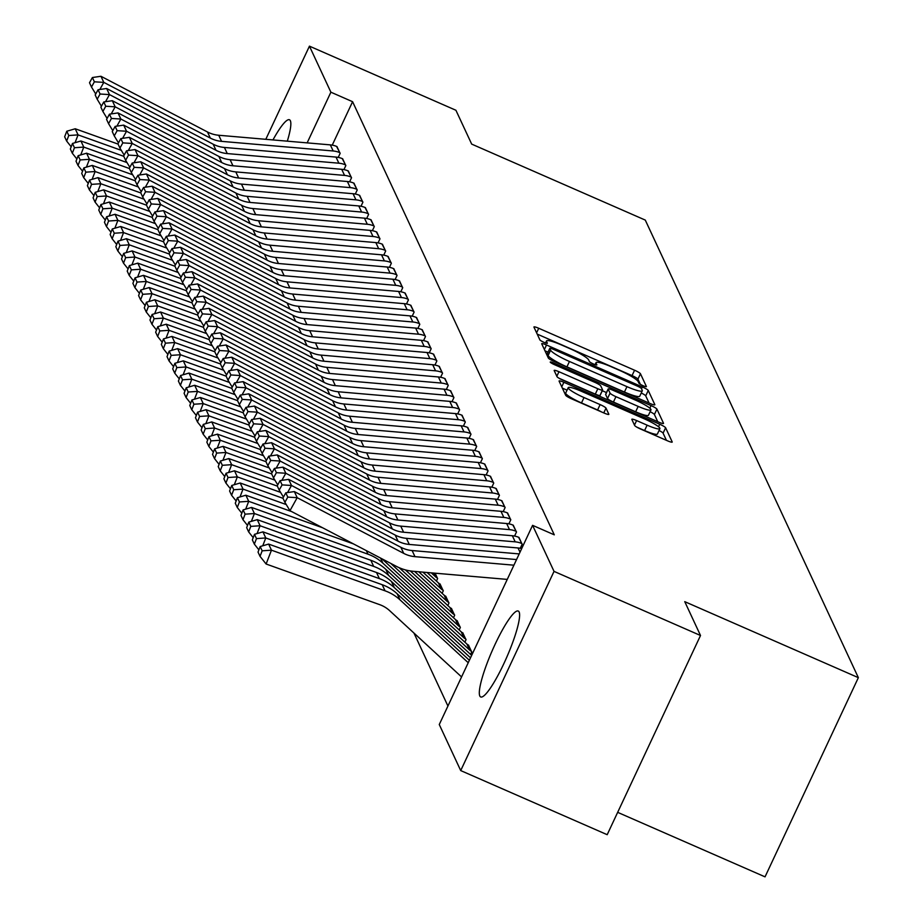 <?xml version="1.0" encoding="UTF-8"?>
<svg xmlns="http://www.w3.org/2000/svg" width="923" height="923" viewBox="0 0 923 923"><rect width="100%" height="100%" fill="white"/><g stroke="black" fill="none" stroke-linecap="round" stroke-linejoin="round"><path stroke-width="1.38" d="M643.054 385.699A4.13 0.6 25.1 0 0 646.4 386.61A4.13 0.6 25.1 0 0 646.388 386.495L640.458 373.757A5.896 0.865 25.1 0 0 634.574 370.227L538.72 328.265A5.896 0.865 25.1 0 0 533.932 326.961A5.896 0.865 25.1 0 0 533.956 327.134L539.886 339.872A4.13 0.6 25.1 0 0 544.005 342.352A4.13 0.6 25.1 0 0 547.351 343.264A4.13 0.6 25.1 0 0 547.339 343.137L546.566 341.487A18.875 2.757 25.1 0 1 546.52 340.945A18.875 2.757 25.1 0 1 561.83 345.11L569.814 348.606A18.875 2.757 25.1 0 1 588.643 359.901L589.405 361.551A4.13 0.6 25.1 0 0 593.524 364.02A4.13 0.6 25.1 0 0 596.869 364.931A4.13 0.6 25.1 0 0 596.858 364.816L596.096 363.166A18.875 2.757 25.1 0 1 596.039 362.624A18.875 2.757 25.1 0 1 611.349 366.789L619.333 370.285A18.875 2.757 25.1 0 1 638.162 381.58L638.935 383.23A4.13 0.6 25.1 0 0 643.054 385.699M479.798 696A46.877 7.972 113.6 0 1 493.574 647.623A46.877 7.972 113.6 0 1 518.264 611.061A46.877 7.972 113.6 0 1 519.141 612.007A46.877 7.972 113.6 0 1 505.354 660.383A46.877 7.972 113.6 0 1 480.664 696.946A46.877 7.972 113.6 0 1 479.798 696M272.966 139.927A46.877 7.972 113.6 0 1 289.487 119.782A46.877 7.972 113.6 0 1 290.364 120.74A46.877 7.972 113.6 0 1 287.318 141.161M634.655 425.48A5.896 0.865 25.1 0 0 640.539 429.01L667.433 440.779A5.896 0.865 25.1 0 0 672.209 442.082A5.896 0.865 25.1 0 0 672.198 441.909L665.61 427.764A5.896 0.865 25.1 0 0 659.726 424.234L563.872 382.284A5.896 0.865 25.1 0 0 559.084 380.98A5.896 0.865 25.1 0 0 559.107 381.153L565.695 395.298A5.896 0.865 25.1 0 0 571.579 398.828L604.057 413.043A5.896 0.865 25.1 0 0 608.845 414.346A5.896 0.865 25.1 0 0 608.822 414.173L606.007 408.128A5.896 0.865 25.1 0 0 600.123 404.597L584.017 397.548A15.783 2.308 25.1 0 1 568.233 387.637A15.783 2.308 25.1 0 1 581.029 391.133L644.127 418.754A15.783 2.308 25.1 0 1 659.91 428.653A15.783 2.308 25.1 0 1 647.115 425.168L636.605 420.565A5.896 0.865 25.1 0 0 631.817 419.261A5.896 0.865 25.1 0 0 631.828 419.423L634.655 425.48M532.583 525.337L554.031 571.383L460.715 770.578L439.267 724.532L532.583 525.337L554.285 534.832L352.586 101.703L330.884 92.196L307.151 142.869M265.801 139.304L309.447 46.15L455.916 110.264L471.676 144.103L645.281 220.089L858.355 677.655L684.751 601.658L700.511 635.497L554.031 571.383M309.447 46.15L330.884 92.196M650.069 403.501A5.896 0.865 25.1 0 0 654.845 404.793A5.896 0.865 25.1 0 0 654.834 404.632L648.246 390.475A5.896 0.865 25.1 0 0 642.362 386.945L546.508 344.994A5.896 0.865 25.1 0 0 541.72 343.691A5.896 0.865 25.1 0 0 541.743 343.864L548.331 358.009A5.896 0.865 25.1 0 0 554.215 361.539L650.069 403.501M656.922 409.12L663.51 423.276A5.896 0.865 25.1 0 1 663.533 423.438A5.896 0.865 25.1 0 1 658.745 422.134L562.892 380.184A5.896 0.865 25.1 0 1 557.007 376.653L554.192 370.596A5.896 0.865 25.1 0 1 554.169 370.423A5.896 0.865 25.1 0 1 558.957 371.727L597.827 388.745A5.896 0.865 25.1 0 0 602.615 390.048A5.896 0.865 25.1 0 0 602.592 389.875L600.723 385.86A5.896 0.865 25.1 0 0 594.839 382.33L554.377 364.62A4.13 0.6 25.1 0 1 550.246 362.024A4.13 0.6 25.1 0 1 553.592 362.935L651.038 405.589A5.896 0.865 25.1 0 1 656.922 409.12L654.407 414.508L657.753 421.707M617.66 812.344L765.04 876.85L858.355 677.655M514.572 536.055L516.488 531.971L512.888 525.049M464.869 642.177L466.046 639.639L462.458 632.705M503.197 511.619L505.112 507.535L501.512 500.612M453.493 617.741L454.67 615.214L451.082 608.28M491.821 487.194L493.736 483.11L490.136 476.187M442.117 593.316L443.294 590.778L439.706 583.844M480.445 462.769L482.36 458.673L478.76 451.751M469.069 438.333L470.984 434.248L467.384 427.326M457.693 413.908L459.608 409.824L456.008 402.901M446.317 389.483L448.232 385.387L444.632 378.465M434.941 365.046L436.856 360.962L433.256 354.04M423.565 340.622L425.48 336.526L421.88 329.615M412.189 316.185L414.104 312.101L410.504 305.178M400.813 291.76L402.728 287.676L399.128 280.754M389.437 267.335L391.352 263.24L387.752 256.317M378.061 242.899L379.976 238.815L376.376 231.892M366.685 218.474L368.6 214.39L365 207.467M355.309 194.038L357.224 189.953L353.624 183.031M343.933 169.613L345.848 165.529L342.248 158.606M352.586 101.703L332.245 145.13M413.954 633.051L447.932 706.037M338.245 157.395L340.16 153.31L336.56 146.388M349.621 181.831L351.536 177.735L347.936 170.824M360.997 206.256L362.912 202.172L359.312 195.249M372.373 230.692L374.288 226.597L370.688 219.674M383.749 255.117L385.664 251.033L382.064 244.11M395.125 279.542L397.04 275.458L393.44 268.535M406.501 303.979L408.416 299.883L404.816 292.96M417.877 328.403L419.792 324.319L416.192 317.397M429.253 352.828L431.168 348.744L427.568 341.822M440.629 377.265L442.544 373.18L438.944 366.258M452.005 401.69L453.92 397.605L450.32 390.683M463.381 426.126L465.296 422.03L461.696 415.108M474.757 450.551L476.672 446.467L473.072 439.544M435.102 573.183L437.606 578.571L436.429 581.098M486.133 474.976L488.048 470.892L484.448 463.969M447.805 605.534L448.982 602.996L445.394 596.062M497.509 499.412L499.424 495.316L495.824 488.405M459.181 629.959L460.358 627.432L456.77 620.487M508.885 523.837L510.8 519.753L507.2 512.83M470.557 654.384L471.734 651.857L468.146 644.923M520.26 548.274L522.176 544.178L518.576 537.255M700.511 635.497L607.196 834.692L460.715 770.578M640.354 384.337L637.931 379.134A5.896 0.865 25.1 0 0 632.047 375.603L537.186 334.091M548.008 352.136L544.974 350.809M649.077 403.063L645.719 395.863A5.896 0.865 25.1 0 0 641.254 392.99M641.404 388.537A4.13 0.6 25.1 0 0 637.285 386.068L553.142 349.24A4.13 0.6 25.1 0 0 549.796 348.329A4.13 0.6 25.1 0 0 549.808 348.444L550.616 350.186A18.875 2.757 25.1 0 0 569.445 361.481L626.959 386.656A18.875 2.757 25.1 0 0 642.27 390.821A18.875 2.757 25.1 0 0 642.212 390.279L641.404 388.537M547.374 353.636A4.13 0.6 25.1 0 0 547.281 353.705A4.13 0.6 25.1 0 0 547.293 353.832L549.808 348.444M642.27 390.821L639.743 396.209A18.875 2.757 25.1 0 1 624.433 392.033L566.93 366.858A18.875 2.757 25.1 0 1 548.1 355.563L547.293 353.832M559.211 378.326L595.312 394.133A5.896 0.865 25.1 0 0 600.088 395.436A5.896 0.865 25.1 0 0 600.077 395.263L602.477 390.152M602.292 390.741L606.469 392.575M638.174 406.397A15.783 2.308 25.1 0 0 650.969 409.893A15.783 2.308 25.1 0 0 635.186 399.994L612.953 390.256A5.896 0.865 25.1 0 0 608.165 388.952A5.896 0.865 25.1 0 0 608.188 389.125L610.057 393.14A5.896 0.865 25.1 0 0 615.941 396.671L638.174 406.397L635.647 411.785A15.783 2.308 25.1 0 0 648.442 415.269L650.969 409.893M605.788 394.236A5.896 0.865 25.1 0 0 605.65 394.34A5.896 0.865 25.1 0 0 605.661 394.513L608.188 389.125M635.647 411.785L613.414 402.059A5.896 0.865 25.1 0 1 607.53 398.528L605.661 394.513M654.407 414.508A5.896 0.865 25.1 0 0 650.115 411.716M659.91 428.653L657.395 434.029A15.783 2.308 25.1 0 1 644.6 430.545L636.847 427.153M568.233 387.637L565.707 393.025A15.783 2.308 25.1 0 0 581.49 402.924L584.017 397.548M601.288 411.831A5.896 0.865 25.1 0 0 597.596 409.974L581.49 402.924M567.045 390.164L562.338 388.098M666.441 440.352L663.083 433.152A5.896 0.865 25.1 0 0 659.057 430.487M66.791 131.239L64.645 136.777L66.641 141.046L68.775 135.519L66.791 131.239L75.225 128.77L118.086 144.103M75.225 128.77L78.074 134.885L121.305 150.345M68.775 135.519L78.074 134.885L75.04 142.707M71.186 146.792L66.641 141.046M339.872 152.699L339.768 152.653A21.033 20.502 155 0 0 333.18 150.98L221.578 141.357A30.044 29.282 -25 0 1 210.329 138.092L103.791 82.378L99.846 89.485M337.033 146.595L336.93 146.549A21.033 20.502 155 0 0 330.33 144.876L218.728 135.254A30.044 29.282 -25 0 1 207.479 131.977L100.942 76.274L103.791 82.378L94.388 81.812L92.392 77.532L89.508 82.747L91.492 87.016L94.388 81.812M91.492 87.016L95.727 94.008M100.942 76.274L92.392 77.532M72.479 143.457L70.333 148.995L72.329 153.264L74.463 147.726L72.479 143.457L80.912 140.988L123.774 156.322M80.912 140.988L83.762 147.092L126.993 162.563M74.463 147.726L83.762 147.092L80.728 154.914M76.874 158.998L72.329 153.264M78.167 155.675L76.021 161.202L78.017 165.482L80.151 159.944L78.167 155.675L86.6 153.206L129.462 168.54M86.6 153.206L89.45 159.31L132.681 174.782M80.151 159.944L89.45 159.31L86.416 167.132M82.562 171.217L78.017 165.482M345.56 164.917L345.456 164.871A21.033 20.502 155 0 0 338.868 163.198L227.266 153.576A30.044 29.282 -25 0 1 216.017 150.299L109.479 94.596L105.534 101.703M342.721 158.814L342.618 158.756A21.033 20.502 155 0 0 336.018 157.083L224.416 147.461A30.044 29.282 -25 0 1 213.167 144.196L106.63 88.493L109.479 94.596L100.076 94.019L98.08 89.75L95.196 94.954L97.18 99.234L100.076 94.019M97.18 99.234L101.415 106.214M106.63 88.493L98.08 89.75M351.248 177.135L351.144 177.078A21.033 20.502 155 0 0 344.556 175.405L232.954 165.782A30.044 29.282 -25 0 1 221.705 162.517L115.167 106.814L111.222 113.921M348.409 171.02L348.306 170.974A21.033 20.502 155 0 0 341.706 169.301L230.104 159.679A30.044 29.282 -25 0 1 218.855 156.414L112.318 100.699L115.167 106.814L105.764 106.237L103.768 101.968L100.884 107.172L102.868 111.452L105.764 106.237M102.868 111.452L107.103 118.432M112.318 100.699L103.768 101.968M83.855 167.882L81.709 173.42L83.705 177.689L85.839 172.163L83.855 167.882L92.288 165.413L135.15 180.746M92.288 165.413L95.138 171.528L138.369 186.988M85.839 172.163L95.138 171.528L92.104 179.35M88.25 183.435L83.705 177.689M89.543 180.1L87.397 185.638L89.393 189.907L91.527 184.369L89.543 180.1L97.976 177.631L140.838 192.965M97.976 177.631L100.826 183.735L144.057 199.206M91.527 184.369L100.826 183.735L97.792 191.569M93.938 195.641L89.393 189.907M356.936 189.342L356.832 189.296A21.033 20.502 155 0 0 350.244 187.623L238.642 178.001A30.044 29.282 -25 0 1 227.393 174.735L120.855 119.021L116.909 126.128M354.097 183.239L353.994 183.192A21.033 20.502 155 0 0 347.394 181.519L235.792 171.897A30.044 29.282 -25 0 1 224.543 168.621L118.006 112.918L120.855 119.021L111.452 118.456L109.456 114.175L106.572 119.39L108.556 123.659L111.452 118.456M108.556 123.659L112.791 130.651M118.006 112.918L109.456 114.175M362.624 201.56L362.52 201.514A21.033 20.502 155 0 0 355.932 199.841L244.33 190.219A30.044 29.282 -25 0 1 233.081 186.942L126.543 131.239L122.597 138.346M359.785 195.457L359.682 195.399A21.033 20.502 155 0 0 353.082 193.726L241.48 184.104A30.044 29.282 -25 0 1 230.231 180.839L123.694 125.136L126.543 131.239L117.14 130.674L115.144 126.393L112.26 131.597L114.244 135.877L117.14 130.674M114.244 135.877L118.479 142.869M123.694 125.136L115.144 126.393M95.231 192.319L93.085 197.845L95.081 202.125L97.215 196.587L95.231 192.319L103.664 189.85L146.526 205.183M103.664 189.85L106.514 195.953L149.745 211.425M97.215 196.587L106.514 195.953L103.48 203.775M99.626 207.86L95.081 202.125M368.312 213.778L368.208 213.732A21.033 20.502 155 0 0 361.62 212.048L250.018 202.425A30.044 29.282 -25 0 1 238.769 199.16L132.231 143.457L128.285 150.564M365.473 207.663L365.37 207.617A21.033 20.502 155 0 0 358.77 205.944L247.168 196.322A30.044 29.282 -25 0 1 235.919 193.057L129.382 137.342L132.231 143.457L122.828 142.88L120.832 138.612L117.948 143.815L119.932 148.095L122.828 142.88M119.932 148.095L124.167 155.076M129.382 137.342L120.832 138.612M100.919 204.525L98.773 210.063L100.769 214.344L102.903 208.806L100.919 204.525L109.352 202.056L152.214 217.39M109.352 202.056L112.202 208.171L155.433 223.631M102.903 208.806L112.202 208.171L109.168 215.994M105.314 220.078L100.769 214.344M374 225.985L373.896 225.939A21.033 20.502 155 0 0 367.308 224.266L255.706 214.644A30.044 29.282 -25 0 1 244.457 211.379L137.919 155.664L133.973 162.783M371.161 219.882L371.058 219.836A21.033 20.502 155 0 0 364.458 218.163L252.856 208.54A30.044 29.282 -25 0 1 241.607 205.264L135.07 149.561L137.919 155.664L128.516 155.099L126.52 150.818L123.636 156.033L125.62 160.302L128.516 155.099M125.62 160.302L129.855 167.294M135.07 149.561L126.52 150.818M106.607 216.743L104.461 222.281L106.457 226.55L108.591 221.024L106.607 216.743L115.04 214.274L157.902 229.608M115.04 214.274L117.89 220.378L161.121 235.85M108.591 221.024L117.89 220.378L114.856 228.212M111.002 232.284L106.457 226.55M379.688 238.203L379.584 238.157A21.033 20.502 155 0 0 372.996 236.484L261.394 226.862A30.044 29.282 -25 0 1 250.145 223.585L143.607 167.882L139.661 174.989M376.849 232.1L376.746 232.054A21.033 20.502 155 0 0 370.146 230.381L258.544 220.759A30.044 29.282 -25 0 1 247.295 217.482L140.757 161.779L143.607 167.882L134.204 167.317L132.208 163.036L129.324 168.24L131.308 172.52L134.204 167.317M131.308 172.52L135.543 179.512M140.757 161.779L132.208 163.036M112.294 228.962L110.149 234.488L112.145 238.769L114.279 233.231L112.294 228.962L120.728 226.493L163.59 241.826M120.728 226.493L123.578 232.596L166.809 248.068M114.279 233.231L123.578 232.596L120.544 240.418M116.69 244.503L112.145 238.769M385.376 250.421L385.272 250.375A21.033 20.502 155 0 0 378.684 248.702L267.082 239.08A30.044 29.282 -25 0 1 255.833 235.803L149.295 180.1L145.349 187.207M382.537 244.307L382.434 244.26A21.033 20.502 155 0 0 375.834 242.587L264.232 232.965A30.044 29.282 -25 0 1 252.983 229.7L146.445 173.997L149.295 180.1L139.892 179.524L137.896 175.255L135.012 180.458L136.996 184.738L139.892 179.524M136.996 184.738L141.231 191.719M146.445 173.997L137.896 175.255M117.982 241.168L115.837 246.706L117.832 250.987L119.967 245.449L117.982 241.168L126.428 238.699L169.278 254.033M126.428 238.699L129.266 244.814L172.497 260.274M119.967 245.449L129.266 244.814L126.232 252.637M122.378 256.721L117.832 250.987M391.064 262.628L390.96 262.582A21.033 20.502 155 0 0 384.372 260.909L272.77 251.287A30.044 29.282 -25 0 1 261.521 248.022L154.983 192.319L151.037 199.426M388.225 256.525L388.121 256.479A21.033 20.502 155 0 0 381.522 254.806L269.92 245.183A30.044 29.282 -25 0 1 258.671 241.907L152.133 186.204L154.983 192.319L145.58 191.742L143.584 187.461L140.7 192.676L142.684 196.945L145.58 191.742M142.684 196.945L146.919 203.937M152.133 186.204L143.584 187.461M123.67 253.387L121.524 258.925L123.52 263.193L125.655 257.667L123.67 253.387L132.116 250.918L174.966 266.251M132.116 250.918L134.954 257.032L178.185 272.493M125.655 257.667L134.954 257.032L131.92 264.855M128.066 268.928L123.52 263.193M396.752 274.846L396.648 274.8A21.033 20.502 155 0 0 390.06 273.127L278.458 263.505A30.044 29.282 -25 0 1 267.209 260.228L160.671 204.525L156.725 211.632M393.913 268.743L393.809 268.697A21.033 20.502 155 0 0 387.21 267.024L275.608 257.402A30.044 29.282 -25 0 1 264.359 254.125L157.821 198.422L160.671 204.525L151.268 203.96L149.272 199.68L146.388 204.894L148.372 209.163L151.268 203.96M148.372 209.163L152.607 216.155M157.821 198.422L149.272 199.68M129.358 265.605L127.212 271.131L129.208 275.412L131.343 269.874L129.358 265.605L137.804 263.136L180.654 278.469M137.804 263.136L140.642 269.239L183.873 284.711M131.343 269.874L140.642 269.239L137.608 277.062M133.754 281.146L129.208 275.412M402.44 287.065L402.336 287.018A21.033 20.502 155 0 0 395.748 285.345L284.146 275.723A30.044 29.282 -25 0 1 272.896 272.447L166.359 216.743L162.413 223.851M399.601 280.95L399.497 280.904A21.033 20.502 155 0 0 392.898 279.231L281.296 269.608A30.044 29.282 -25 0 1 270.047 266.343L163.509 210.64L166.359 216.743L156.956 216.167L154.96 211.898L152.076 217.101L154.06 221.382L156.956 216.167M154.06 221.382L158.294 228.362M163.509 210.64L154.96 211.898M135.046 277.811L132.9 283.349L134.896 287.63L137.031 282.092L135.046 277.811L143.492 275.354L186.342 290.687M143.492 275.354L146.33 281.457L189.561 296.929M137.031 282.092L146.33 281.457L143.296 289.28M139.442 293.364L134.896 287.63M408.128 299.271L408.024 299.225A21.033 20.502 155 0 0 401.436 297.552L289.834 287.93A30.044 29.282 -25 0 1 278.584 284.665L172.047 228.962L168.101 236.069M405.289 293.168L405.185 293.122A21.033 20.502 155 0 0 398.586 291.449L286.984 281.827A30.044 29.282 -25 0 1 275.735 278.561L169.197 222.847L172.047 228.962L162.644 228.385L160.648 224.116L157.764 229.319L159.748 233.588L162.644 228.385M159.748 233.588L163.982 240.58M169.197 222.847L160.648 224.116M140.734 290.03L138.588 295.568L140.584 299.837L142.719 294.31L140.734 290.03L149.18 287.561L192.03 302.894M149.18 287.561L152.018 293.676L195.249 309.136M142.719 294.31L152.018 293.676L148.984 301.498M145.13 305.582L140.584 299.837M413.816 311.489L413.712 311.443A21.033 20.502 155 0 0 407.124 309.77L295.522 300.148A30.044 29.282 -25 0 1 284.272 296.883L177.735 241.168L173.789 248.275M410.977 305.386L410.873 305.34A21.033 20.502 155 0 0 404.274 303.667L292.672 294.045A30.044 29.282 -25 0 1 281.423 290.768L174.885 235.065L177.735 241.168L168.332 240.603L166.336 236.323L163.452 241.538L165.436 245.806L168.332 240.603M165.436 245.806L169.67 252.798M174.885 235.065L166.336 236.323M146.422 302.248L144.276 307.786L146.272 312.055L148.407 306.517L146.422 302.248L154.868 299.779L197.718 315.112M154.868 299.779L157.706 305.882L200.937 321.354M148.407 306.517L157.706 305.882L154.672 313.705M150.818 317.789L146.272 312.055M419.504 323.708L419.4 323.661A21.033 20.502 155 0 0 412.812 321.989L301.21 312.366A30.044 29.282 -25 0 1 289.96 309.09L183.423 253.387L179.477 260.494M416.665 317.604L416.561 317.547A21.033 20.502 155 0 0 409.962 315.874L298.36 306.251A30.044 29.282 -25 0 1 287.111 302.986L180.573 247.283L183.423 253.387L174.02 252.81L172.024 248.541L169.14 253.744L171.124 258.025L174.02 252.81M171.124 258.025L175.358 265.005M180.573 247.283L172.024 248.541M152.11 314.466L149.964 319.993L151.96 324.273L154.095 318.735L152.11 314.466L160.556 311.997L203.406 327.33M160.556 311.997L163.394 318.1L206.625 333.572M154.095 318.735L163.394 318.1L160.36 325.923M156.506 330.007L151.96 324.273M425.191 335.926L425.088 335.868A21.033 20.502 155 0 0 418.5 334.195L306.898 324.573A30.044 29.282 -25 0 1 295.648 321.308L189.111 265.605L185.165 272.712M422.353 329.811L422.249 329.765A21.033 20.502 155 0 0 415.65 328.092L304.048 318.47A30.044 29.282 -25 0 1 292.799 315.204L186.261 259.49L189.111 265.605L179.708 265.028L177.712 260.759L174.828 265.962L176.812 270.243L179.708 265.028M176.812 270.243L181.046 277.223M186.261 259.49L177.712 260.759M157.798 326.673L155.652 332.211L157.648 336.48L159.783 330.953L157.798 326.673L166.244 324.204L209.094 339.537M166.244 324.204L169.082 330.319L212.313 345.779M159.783 330.953L169.082 330.319L166.048 338.141M162.194 342.225L157.648 336.48M430.879 348.133L430.776 348.086A21.033 20.502 155 0 0 424.188 346.413L312.585 336.791A30.044 29.282 -25 0 1 301.336 333.526L194.799 277.811L190.853 284.919M428.041 342.029L427.937 341.983A21.033 20.502 155 0 0 421.338 340.31L309.736 330.688A30.044 29.282 -25 0 1 298.487 327.411L191.949 271.708L194.799 277.811L185.396 277.246L183.4 272.966L180.516 278.181L182.5 282.45L185.396 277.246M182.5 282.45L186.734 289.441M191.949 271.708L183.4 272.966M163.486 338.891L161.34 344.429L163.336 348.698L165.471 343.171L163.486 338.891L171.932 336.422L214.782 351.755M171.932 336.422L174.77 342.525L218.001 357.997M165.471 343.171L174.77 342.525L171.736 350.359M167.882 354.432L163.336 348.698M436.567 360.351L436.464 360.305A21.033 20.502 155 0 0 429.876 358.632L318.273 349.009A30.044 29.282 -25 0 1 307.024 345.733L200.487 290.03L196.541 297.137M433.729 354.247L433.625 354.19A21.033 20.502 155 0 0 427.026 352.517L315.424 342.894A30.044 29.282 -25 0 1 304.175 339.629L197.637 283.926L200.487 290.03L191.084 289.464L189.088 285.184L186.204 290.387L188.188 294.668L191.084 289.464M188.188 294.668L192.422 301.659M197.637 283.926L189.088 285.184M169.174 351.109L167.028 356.636L169.024 360.916L171.159 355.378L169.174 351.109L177.62 348.64L220.47 363.974M177.62 348.64L180.458 354.744L223.689 370.215M171.159 355.378L180.458 354.744L177.424 362.566M173.57 366.65L169.024 360.916M442.255 372.569L442.152 372.523A21.033 20.502 155 0 0 435.564 370.838L323.961 361.216A30.044 29.282 -25 0 1 312.712 357.951L206.175 302.248L202.229 309.355M439.417 366.454L439.313 366.408A21.033 20.502 155 0 0 432.714 364.735L321.112 355.113A30.044 29.282 -25 0 1 309.863 351.848L203.325 296.133L206.175 302.248L196.772 301.671L194.776 297.402L191.892 302.606L193.876 306.886L196.772 301.671M193.876 306.886L198.11 313.866M203.325 296.133L194.776 297.402M174.862 363.316L172.716 368.854L174.712 373.134L176.847 367.596L174.862 363.316L183.308 360.847L226.158 376.18M183.308 360.847L186.146 366.962L229.377 382.422M176.847 367.596L186.146 366.962L183.112 374.784M179.258 378.868L174.712 373.134M447.943 384.776L447.84 384.729A21.033 20.502 155 0 0 441.252 383.057L329.649 373.434A30.044 29.282 -25 0 1 318.4 370.169L211.863 314.455L207.917 321.573M445.105 378.672L445.001 378.626A21.033 20.502 155 0 0 438.402 376.953L326.8 367.331A30.044 29.282 -25 0 1 315.551 364.054L209.013 308.351L211.863 314.455L202.46 313.889L200.464 309.609L197.58 314.824L199.564 319.093L202.46 313.889M199.564 319.093L203.798 326.084M209.013 308.351L200.464 309.609M180.55 375.534L178.404 381.072L180.4 385.341L182.535 379.815L180.55 375.534L188.996 373.065L231.846 388.398M188.996 373.065L191.834 379.168L235.065 394.64M182.535 379.815L191.834 379.168L188.8 387.002M184.946 391.075L180.4 385.341M453.631 396.994L453.528 396.948A21.033 20.502 155 0 0 446.94 395.275L335.337 385.652A30.044 29.282 -25 0 1 324.088 382.376L217.551 326.673L213.605 333.78M450.793 390.891L450.689 390.844A21.033 20.502 155 0 0 444.09 389.171L332.488 379.549A30.044 29.282 -25 0 1 321.239 376.272L214.701 320.569L217.551 326.673L208.148 326.107L206.152 321.827L203.268 327.03L205.252 331.311L208.148 326.107M205.252 331.311L209.486 338.303M214.701 320.569L206.152 321.827M186.238 387.752L184.092 393.279L186.088 397.559L188.223 392.021L186.238 387.752L194.684 385.283L237.534 400.617M194.684 385.283L197.522 391.387L240.753 406.858M188.223 392.021L197.522 391.387L194.488 399.209M190.634 403.293L186.088 397.559M459.319 409.212L459.216 409.166A21.033 20.502 155 0 0 452.628 407.493L341.025 397.871A30.044 29.282 -25 0 1 329.776 394.594L223.239 338.891L219.293 345.998M456.481 403.097L456.377 403.051A21.033 20.502 155 0 0 449.778 401.378L338.176 391.756A30.044 29.282 -25 0 1 326.927 388.491L220.389 332.788L223.239 338.891L213.836 338.314L211.84 334.045L208.956 339.249L210.94 343.529L213.836 338.314M210.94 343.529L215.174 350.509M220.389 332.788L211.84 334.045M191.926 399.959L189.78 405.497L191.776 409.777L193.911 404.239L191.926 399.959L200.372 397.49L243.222 412.823M200.372 397.49L203.21 403.605L246.441 419.065M193.911 404.239L203.21 403.605L200.176 411.427M196.322 415.512L191.776 409.777M465.007 421.419L464.904 421.373A21.033 20.502 155 0 0 458.316 419.7L346.713 410.077A30.044 29.282 -25 0 1 335.464 406.812L228.927 351.109L224.981 358.216M462.169 415.315L462.065 415.269A21.033 20.502 155 0 0 455.466 413.596L343.864 403.974A30.044 29.282 -25 0 1 332.615 400.697L226.077 344.994L228.927 351.109L219.524 350.532L217.528 346.252L214.644 351.467L216.628 355.736L219.524 350.532M216.628 355.736L220.862 362.727M226.077 344.994L217.528 346.252M197.614 412.177L195.468 417.715L197.464 421.984L199.599 416.458L197.614 412.177L206.06 409.708L248.91 425.041M206.06 409.708L208.898 415.823L252.129 431.283M199.599 416.458L208.898 415.823L205.864 423.645M202.01 427.718L197.464 421.984M470.695 433.637L470.592 433.591A21.033 20.502 155 0 0 464.004 431.918L352.401 422.296A30.044 29.282 -25 0 1 341.152 419.019L234.615 363.316L230.669 370.423M467.857 427.534L467.753 427.487A21.033 20.502 155 0 0 461.154 425.815L349.552 416.192A30.044 29.282 -25 0 1 338.303 412.916L231.765 357.213L234.615 363.316L225.212 362.751L223.216 358.47L220.332 363.685L222.316 367.954L225.212 362.751M222.316 367.954L226.55 374.946M231.765 357.213L223.216 358.47M203.302 424.395L201.156 429.922L203.152 434.202L205.287 428.664L203.302 424.395L211.748 421.926L254.598 437.26M211.748 421.926L214.586 428.03L257.817 443.502M205.287 428.664L214.586 428.03L211.552 435.852M207.698 439.936L203.152 434.202M476.383 445.855L476.28 445.809A21.033 20.502 155 0 0 469.692 444.136L358.089 434.514A30.044 29.282 -25 0 1 346.84 431.237L240.303 375.534L236.357 382.641M473.545 439.74L473.441 439.694A21.033 20.502 155 0 0 466.842 438.021L355.24 428.399A30.044 29.282 -25 0 1 343.991 425.134L237.453 369.431L240.303 375.534L230.9 374.957L228.904 370.688L226.02 375.892L228.004 380.172L230.9 374.957M228.004 380.172L232.238 387.152M237.453 369.431L228.904 370.688M208.99 436.614L206.844 442.14L208.84 446.42L210.975 440.882L208.99 436.614L217.436 434.145L260.286 449.478M217.436 434.145L220.274 440.248L263.505 455.72M210.975 440.882L220.274 440.248L217.24 448.07M213.386 452.155L208.84 446.42M482.071 458.062L481.968 458.016A21.033 20.502 155 0 0 475.38 456.343L363.777 446.72A30.044 29.282 -25 0 1 352.528 443.455L245.991 387.752L242.045 394.859M479.233 451.958L479.129 451.912A21.033 20.502 155 0 0 472.53 450.239L360.928 440.617A30.044 29.282 -25 0 1 349.679 437.352L243.141 381.637L245.991 387.752L236.588 387.175L234.592 382.907L231.708 388.11L233.692 392.379L236.588 387.175M233.692 392.379L237.926 399.371M243.141 381.637L234.592 382.907M214.678 448.82L212.532 454.358L214.528 458.627L216.663 453.101L214.678 448.82L223.124 446.351L265.974 461.685M437.329 577.96L437.214 577.913A6.011 5.861 155 0 1 435.598 576.852L431.26 572.848M223.124 446.351L225.962 452.466L269.193 467.926M216.663 453.101L225.962 452.466L222.928 460.289M219.074 464.373L214.528 458.627M487.759 470.28L487.656 470.234A21.033 20.502 155 0 0 481.068 468.561L369.465 458.939A30.044 29.282 -25 0 1 358.216 455.674L251.679 399.959L247.733 407.066M484.921 464.177L484.817 464.131A21.033 20.502 155 0 0 478.218 462.458L366.616 452.835A30.044 29.282 -25 0 1 355.367 449.559L248.829 393.856L251.679 399.959L242.276 399.394L240.28 395.113L237.396 400.328L239.38 404.597L242.276 399.394M239.38 404.597L243.614 411.589M248.829 393.856L240.28 395.113M220.366 461.039L218.22 466.577L220.216 470.845L222.351 465.307L220.366 461.039L228.812 458.569L271.662 473.903M427.084 572.491L438.448 582.967A6.011 5.861 155 0 0 440.063 584.017L440.167 584.063M443.017 590.178L442.902 590.12A6.011 5.861 155 0 1 441.286 589.07L422.907 572.133M228.812 458.569L231.65 464.673L274.881 480.145M222.351 465.307L231.65 464.673L228.616 472.495M224.762 476.58L220.216 470.845M493.447 482.498L493.344 482.452A21.033 20.502 155 0 0 486.756 480.779L375.153 471.157A30.044 29.282 -25 0 1 363.904 467.88L257.367 412.177L253.421 419.284M490.609 476.395L490.505 476.337A21.033 20.502 155 0 0 483.906 474.664L372.304 465.042A30.044 29.282 -25 0 1 361.055 461.777L254.517 406.074L257.367 412.177L247.964 411.6L245.968 407.331L243.084 412.535L245.08 416.815L247.964 411.6M245.08 416.815L249.302 423.795M254.517 406.074L245.968 407.331M226.054 473.257L223.908 478.783L225.904 483.064L228.039 477.526L226.054 473.257L234.5 470.788L277.35 486.121M418.73 571.775L444.136 595.185A6.011 5.861 155 0 0 445.751 596.235L445.855 596.281M448.705 602.384L448.59 602.338A6.011 5.861 155 0 1 446.974 601.288L414.554 571.418M234.5 470.788L237.338 476.891L280.569 492.363M228.039 477.526L237.338 476.891L234.304 484.713M230.45 488.798L225.904 483.064M499.147 494.716L499.031 494.659A21.033 20.502 155 0 0 492.444 492.986L380.841 483.364A30.044 29.282 -25 0 1 369.592 480.098L263.055 424.395L259.109 431.502M496.297 488.602L496.193 488.555A21.033 20.502 155 0 0 489.594 486.883L377.992 477.26A30.044 29.282 -25 0 1 366.743 473.995L260.205 418.281L263.055 424.395L253.652 423.819L251.656 419.55L248.772 424.753L250.768 429.033L253.652 423.819M250.768 429.033L254.99 436.014M260.205 418.281L251.656 419.55M231.742 485.463L229.596 491.001L231.592 495.27L233.727 489.744L231.742 485.463L240.188 482.994L283.038 498.328M410.25 570.933L449.824 607.392A6.011 5.861 155 0 0 451.439 608.442L451.543 608.499M454.393 614.603L454.278 614.556A6.011 5.861 155 0 1 452.662 613.507L405.312 569.872M240.188 482.994L243.026 489.109L286.257 504.569M233.727 489.744L243.026 489.109L239.992 496.932M236.138 501.016L231.592 495.27M504.835 506.923L504.719 506.877A21.033 20.502 155 0 0 498.132 505.204L386.529 495.582A30.044 29.282 -25 0 1 375.28 492.317L268.743 436.602L264.797 443.709M501.985 500.82L501.881 500.774A21.033 20.502 155 0 0 495.282 499.101L383.68 489.478A30.044 29.282 -25 0 1 372.431 486.202L265.893 430.499L268.743 436.602L259.34 436.037L257.344 431.756L254.46 436.971L256.456 441.24L259.34 436.037M256.456 441.24L260.678 448.232M265.893 430.499L257.344 431.756M237.43 497.682L235.284 503.22L237.28 507.488L239.415 501.962L237.43 497.682L245.876 495.213L291.714 511.619M399.163 567.691L455.512 619.61A6.011 5.861 155 0 0 457.127 620.66L457.231 620.706M460.081 626.821L459.966 626.763A6.011 5.861 155 0 1 458.35 625.713L390.694 563.365M245.876 495.213L248.714 501.316L322.542 527.737M239.415 501.962L248.714 501.316L245.68 509.15M241.826 513.223L237.28 507.488M510.523 519.141L510.407 519.095A21.033 20.502 155 0 0 503.82 517.422L392.217 507.8A30.044 29.282 -25 0 1 380.968 504.523L274.431 448.82L270.485 455.927M507.673 513.038L507.569 512.98A21.033 20.502 155 0 0 500.97 511.307L389.368 501.685A30.044 29.282 -25 0 1 378.118 498.42L271.581 442.717L274.431 448.82L265.028 448.255L263.032 443.975L260.148 449.178L262.144 453.458L265.028 448.255M262.144 453.458L266.366 460.45M271.581 442.717L263.032 443.975M243.118 509.9L240.972 515.426L242.968 519.707L245.103 514.169L243.118 509.9L251.564 507.431L353.382 543.866M381.937 558.796L461.2 631.828A6.011 5.861 155 0 0 462.815 632.878L462.919 632.924M465.769 639.028L465.654 638.981A6.011 5.861 155 0 1 464.038 637.931L382.941 563.203A45.077 43.923 -25 0 0 367.989 554.181L254.402 513.534L251.368 521.357M251.564 507.431L254.402 513.534L245.103 514.169M247.514 525.441L242.968 519.707M516.211 531.36L516.095 531.313A21.033 20.502 155 0 0 509.508 529.629L397.905 520.007A30.044 29.282 -25 0 1 386.656 516.742L280.119 461.039L276.173 468.146M513.361 525.245L513.257 525.199A21.033 20.502 155 0 0 506.658 523.526L395.056 513.903A30.044 29.282 -25 0 1 383.806 510.638L277.281 454.924L280.119 461.039L270.716 460.462L268.72 456.193L265.836 461.396L267.832 465.677L270.716 460.462M267.832 465.677L272.054 472.657M277.281 454.924L268.72 456.193M248.806 522.106L246.66 527.644L248.656 531.925L250.791 526.387L248.806 522.106L257.252 519.637L370.838 560.284A45.077 43.923 -25 0 1 385.779 569.306L466.888 644.035A6.011 5.861 155 0 0 468.503 645.096L468.607 645.142M471.457 651.246L471.341 651.2A6.011 5.861 155 0 1 469.726 650.15L388.629 575.421A45.077 43.923 -25 0 0 373.677 566.399L260.09 525.752L257.056 533.575M257.252 519.637L260.09 525.752L250.791 526.387M253.202 537.659L248.656 531.925M521.899 543.566L521.783 543.52A21.033 20.502 155 0 0 515.196 541.847L403.593 532.225A30.044 29.282 -25 0 1 392.344 528.96L285.807 473.245L281.861 480.364M519.049 537.463L518.945 537.417A21.033 20.502 155 0 0 512.346 535.744L400.744 526.122A30.044 29.282 -25 0 1 389.494 522.845L282.969 467.142L285.807 473.245L276.404 472.68L274.408 468.399L271.524 473.614L273.52 477.883L276.404 472.68M273.52 477.883L277.742 484.875M282.969 467.142L274.408 468.399M254.494 534.325L252.348 539.863L254.344 544.132L256.479 538.605L254.494 534.325L262.94 531.856L376.526 572.502A45.077 43.923 -25 0 1 391.467 581.525L471.653 655.399M262.94 531.856L265.778 537.959L379.365 578.606A45.077 43.923 -25 0 1 394.317 587.628L470.511 657.834M256.479 538.605L265.778 537.959L262.743 545.793M258.89 549.866L254.344 544.132M519.188 553.915L409.281 544.443A30.044 29.282 -25 0 1 398.032 541.166L291.495 485.463L287.549 492.57M521.68 548.597A21.033 20.502 155 0 0 518.034 547.962L406.432 538.34A30.044 29.282 -25 0 1 395.182 535.063L288.657 479.36L291.495 485.463L282.092 484.898L280.096 480.618L277.212 485.821L279.208 490.101L282.092 484.898M279.208 490.101L283.43 497.093M288.657 479.36L280.096 480.618M260.182 546.543L258.036 552.069L260.032 556.35L262.167 550.812L260.182 546.543L268.628 544.074L382.214 584.721A45.077 43.923 -25 0 1 397.155 593.743L469.369 660.28M268.628 544.074L271.466 550.177L385.053 590.824A45.077 43.923 -25 0 1 400.005 599.846L468.226 662.714M262.167 550.812L271.466 550.177L266.112 564.011L260.032 556.35M461.569 676.928L389.668 610.68A30.044 29.282 155 0 0 379.699 604.657L266.112 564.011M513.915 565.188L414.969 556.661A30.044 29.282 -25 0 1 403.72 553.385L297.183 497.682L289.96 510.696L396.498 566.41A45.077 43.923 155 0 0 413.366 571.314L507.258 579.402M516.557 559.557L412.12 550.546A30.044 29.282 -25 0 1 400.87 547.281L294.345 491.578L297.183 497.682L287.78 497.105L285.784 492.836L282.899 498.039L284.895 502.32L287.78 497.105M284.895 502.32L289.96 510.696M294.345 491.578L285.784 492.836M595.358 364.735L596.096 363.166M545.839 343.056L546.566 341.487M536.598 332.811L538.72 328.265M632.047 375.603L634.574 370.227M637.931 379.134L640.458 373.757M544.385 349.529L546.508 344.994M641.508 388.768L642.362 386.945M645.719 395.863L648.246 390.475M548.1 355.563L550.616 350.186M566.93 366.858L569.445 361.481M624.433 392.033L626.959 386.656M556.834 376.272L558.957 371.727M595.312 394.133L597.827 388.745M553.085 364.02L553.592 362.935M649.827 408.185L651.038 405.589M607.53 398.528L610.057 393.14M613.414 402.059L615.941 396.671M634.47 425.099L636.605 420.565M644.6 430.545L647.115 425.168M597.596 409.974L600.123 404.597M603.757 412.916L606.007 408.128M561.749 386.818L563.872 382.284M658.549 426.761L659.726 424.234M663.083 433.152L665.61 427.764M339.768 152.653L336.93 146.549M221.578 141.357L218.728 135.254M210.329 138.092L207.479 131.977M333.18 150.98L330.33 144.876M345.456 164.871L342.618 158.756M227.266 153.576L224.416 147.461M216.017 150.299L213.167 144.196M338.868 163.198L336.018 157.083M351.144 177.078L348.306 170.974M232.954 165.782L230.104 159.679M221.705 162.517L218.855 156.414M344.556 175.405L341.706 169.301M356.832 189.296L353.994 183.192M238.642 178.001L235.792 171.897M227.393 174.735L224.543 168.621M350.244 187.623L347.394 181.519M362.52 201.514L359.682 195.399M244.33 190.219L241.48 184.104M233.081 186.942L230.231 180.839M355.932 199.841L353.082 193.726M368.208 213.732L365.37 207.617M250.018 202.425L247.168 196.322M238.769 199.16L235.919 193.057M361.62 212.048L358.77 205.944M373.896 225.939L371.058 219.836M255.706 214.644L252.856 208.54M244.457 211.379L241.607 205.264M367.308 224.266L364.458 218.163M379.584 238.157L376.746 232.054M261.394 226.862L258.544 220.759M250.145 223.585L247.295 217.482M372.996 236.484L370.146 230.381M385.272 250.375L382.434 244.26M267.082 239.08L264.232 232.965M255.833 235.803L252.983 229.7M378.684 248.702L375.834 242.587M390.96 262.582L388.121 256.479M272.77 251.287L269.92 245.183M261.521 248.022L258.671 241.907M384.372 260.909L381.522 254.806M396.648 274.8L393.809 268.697M278.458 263.505L275.608 257.402M267.209 260.228L264.359 254.125M390.06 273.127L387.21 267.024M402.336 287.018L399.497 280.904M284.146 275.723L281.296 269.608M272.896 272.447L270.047 266.343M395.748 285.345L392.898 279.231M408.024 299.225L405.185 293.122M289.834 287.93L286.984 281.827M278.584 284.665L275.735 278.561M401.436 297.552L398.586 291.449M413.712 311.443L410.873 305.34M295.522 300.148L292.672 294.045M284.272 296.883L281.423 290.768M407.124 309.77L404.274 303.667M419.4 323.661L416.561 317.547M301.21 312.366L298.36 306.251M289.96 309.09L287.111 302.986M412.812 321.989L409.962 315.874M425.088 335.868L422.249 329.765M306.898 324.573L304.048 318.47M295.648 321.308L292.799 315.204M418.5 334.195L415.65 328.092M430.776 348.086L427.937 341.983M312.585 336.791L309.736 330.688M301.336 333.526L298.487 327.411M424.188 346.413L421.338 340.31M436.464 360.305L433.625 354.19M318.273 349.009L315.424 342.894M307.024 345.733L304.175 339.629M429.876 358.632L427.026 352.517M442.152 372.523L439.313 366.408M323.961 361.216L321.112 355.113M312.712 357.951L309.863 351.848M435.564 370.838L432.714 364.735M447.84 384.729L445.001 378.626M329.649 373.434L326.8 367.331M318.4 370.169L315.551 364.054M441.252 383.057L438.402 376.953M453.528 396.948L450.689 390.844M335.337 385.652L332.488 379.549M324.088 382.376L321.239 376.272M446.94 395.275L444.09 389.171M459.216 409.166L456.377 403.051M341.025 397.871L338.176 391.756M329.776 394.594L326.927 388.491M452.628 407.493L449.778 401.378M464.904 421.373L462.065 415.269M346.713 410.077L343.864 403.974M335.464 406.812L332.615 400.697M458.316 419.7L455.466 413.596M470.592 433.591L467.753 427.487M352.401 422.296L349.552 416.192M341.152 419.019L338.303 412.916M464.004 431.918L461.154 425.815M476.28 445.809L473.441 439.694M358.089 434.514L355.24 428.399M346.84 431.237L343.991 425.134M469.692 444.136L466.842 438.021M481.968 458.016L479.129 451.912M363.777 446.72L360.928 440.617M352.528 443.455L349.679 437.352M475.38 456.343L472.53 450.239M435.01 573.171L437.214 577.913M433.845 573.079L435.598 576.852M487.656 470.234L484.817 464.131M369.465 458.939L366.616 452.835M358.216 455.674L355.367 449.559M481.068 468.561L478.218 462.458M440.063 584.017L442.902 590.12M438.448 582.967L441.286 589.07M493.344 482.452L490.505 476.337M375.153 471.157L372.304 465.042M363.904 467.88L361.055 461.777M486.756 480.779L483.906 474.664M445.751 596.235L448.59 602.338M444.136 595.185L446.974 601.288M499.031 494.659L496.193 488.555M380.841 483.364L377.992 477.26M369.592 480.098L366.743 473.995M492.444 492.986L489.594 486.883M451.439 608.442L454.278 614.556M449.824 607.392L452.662 613.507M504.719 506.877L501.881 500.774M386.529 495.582L383.68 489.478M375.28 492.317L372.431 486.202M498.132 505.204L495.282 499.101M457.127 620.66L459.966 626.763M455.512 619.61L458.35 625.713M510.407 519.095L507.569 512.98M392.217 507.8L389.368 501.685M380.968 504.523L378.118 498.42M503.82 517.422L500.97 511.307M462.815 632.878L465.654 638.981M366.339 550.639L367.989 554.181M380.541 558.069L382.941 563.203M461.2 631.828L464.038 637.931M516.095 531.313L513.257 525.199M397.905 520.007L395.056 513.903M386.656 516.742L383.806 510.638M509.508 529.629L506.658 523.526M468.503 645.096L471.341 651.2M370.838 560.284L373.677 566.399M385.779 569.306L388.629 575.421M466.888 644.035L469.726 650.15M521.783 543.52L518.945 537.417M403.593 532.225L400.744 526.122M392.344 528.96L389.494 522.845M515.196 541.847L512.346 535.744M376.526 572.502L379.365 578.606M391.467 581.525L394.317 587.628M409.281 544.443L406.432 538.34M398.032 541.166L395.182 535.063M520.007 552.185L518.034 547.962M382.214 584.721L385.053 590.824M397.155 593.743L400.005 599.846M414.969 556.661L412.12 550.546M403.72 553.385L400.87 547.281M595.093 364.643L596.039 362.624M545.574 342.964L546.52 340.945M547.281 353.705L549.796 348.329M600.088 395.436L602.615 390.048M605.65 394.34L608.165 388.952"/></g></svg>
